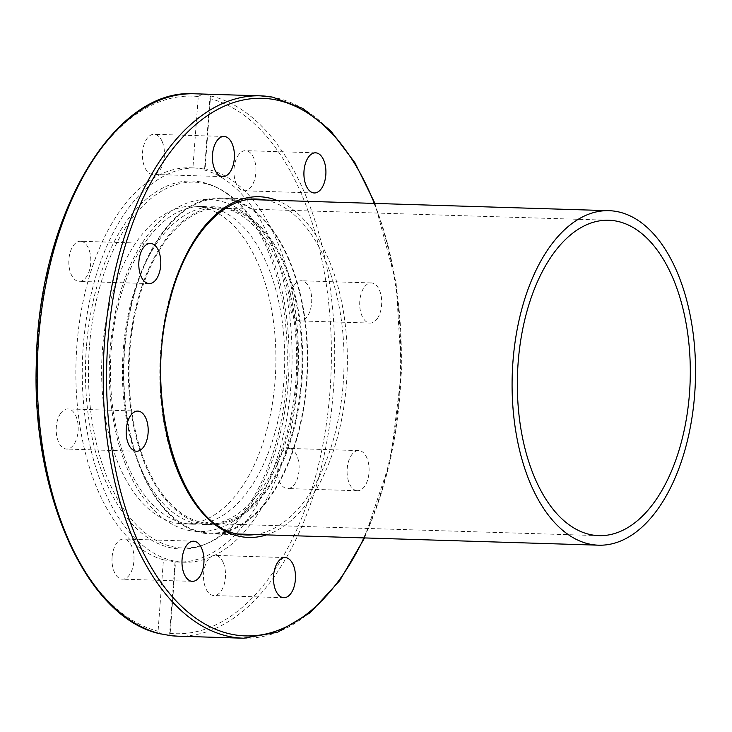<?xml version="1.0" encoding="UTF-8"?>
<svg xmlns="http://www.w3.org/2000/svg" width="732" height="732" viewBox="0 0 732 732"><rect width="100%" height="100%" fill="white"/><g stroke="black" fill="none" stroke-linecap="round" stroke-linejoin="round"><path stroke-width="0.55" stroke-dasharray="3.66 2.75" d="M202.984 533.088A168.049 92.022 91.8 0 0 210.349 533.866A168.049 92.022 91.8 0 0 307.532 368.745A168.049 92.022 91.8 0 0 220.771 197.924A168.049 92.022 91.8 0 0 123.873 356.301A168.049 92.022 91.8 0 0 202.984 533.088M356.594 490.641A20.084 10.998 -88.2 0 1 347.142 469.532A20.084 10.998 -88.2 0 1 358.707 450.592A20.084 10.998 -88.2 0 1 369.093 470.987A20.084 10.998 -88.2 0 1 357.481 490.733A20.084 10.998 -88.2 0 1 356.594 490.641M377.355 318.512A20.084 10.998 -88.2 0 1 370.081 323.077A20.084 10.998 -88.2 0 1 359.714 302.664A20.084 10.998 -88.2 0 1 371.334 282.936A20.084 10.998 -88.2 0 1 381.235 296.396A20.084 10.998 -88.2 0 1 377.355 318.512M185.672 523.499A158.963 87.044 91.8 0 0 192.635 524.222A158.963 87.044 91.8 0 0 284.565 368.04A158.963 87.044 91.8 0 0 202.499 206.451A158.963 87.044 91.8 0 0 110.834 356.264A158.963 87.044 91.8 0 0 185.672 523.499M197.667 523.865A158.963 87.044 -88.2 0 1 122.83 356.63A158.963 87.044 -88.2 0 1 214.494 206.817A158.963 87.044 -88.2 0 1 296.561 368.406A158.963 87.044 -88.2 0 1 204.631 524.597A158.963 87.044 -88.2 0 1 197.667 523.865M176.879 523.224A158.963 87.044 91.8 0 0 183.842 523.947A158.963 87.044 91.8 0 0 275.772 367.766A158.963 87.044 91.8 0 0 193.696 206.177A158.963 87.044 91.8 0 0 102.032 355.99A158.963 87.044 91.8 0 0 176.879 523.224M203.67 524.057A158.963 87.044 91.8 0 0 210.633 524.78A158.963 87.044 91.8 0 0 302.563 368.599A158.963 87.044 91.8 0 0 220.488 207.01A158.963 87.044 91.8 0 0 128.823 356.823A158.963 87.044 91.8 0 0 203.67 524.057M177.556 636.163A271.316 148.559 -88.2 0 0 333.783 384.419A271.316 148.559 -88.2 0 0 210.56 95.919C210.368 95.334 207.504 94.821 201.95 94.382L198.271 96.523L192.9 167.948C202.069 168.433 205.939 169.129 204.512 170.025L209.883 98.6L210.569 95.91L205.015 169.687L204.512 170.025A197.21 107.988 91.8 0 1 291.254 381.5A197.21 107.988 91.8 0 1 177.858 562.03L184.254 562.231A197.21 107.988 91.8 0 0 298.308 368.461A197.21 107.988 91.8 0 0 196.487 167.994A197.21 107.988 91.8 0 0 83.274 345.962A197.21 107.988 91.8 0 0 184.254 562.231M192.9 167.948A197.21 107.988 91.8 0 0 190.091 167.802A197.21 107.988 91.8 0 0 76.878 345.769A197.21 107.988 91.8 0 0 163.437 559.797L158.066 631.231L160.098 633.729M177.858 562.03A197.21 107.988 91.8 0 1 175.049 561.874L175.534 561.801L169.989 635.568L169.678 633.308L175.049 561.874L163.437 559.797M234.039 168.772A20.084 10.998 91.8 0 0 244.323 190.796A20.084 10.998 91.8 0 0 255.843 172.67A20.084 10.998 91.8 0 0 245.559 150.655A20.084 10.998 91.8 0 0 234.039 168.772M223.278 562.716A20.084 10.998 91.8 0 0 215.135 555.396A20.084 10.998 91.8 0 0 204.795 566.742A20.084 10.998 91.8 0 0 205.738 588.217A20.084 10.998 91.8 0 0 213.881 595.537A20.084 10.998 91.8 0 0 224.221 584.191A20.084 10.998 91.8 0 0 223.278 562.716M294.081 285.334A20.084 10.998 91.8 0 0 290.201 307.449A20.084 10.998 91.8 0 0 300.111 320.909A20.084 10.998 91.8 0 0 307.376 316.343A20.084 10.998 91.8 0 0 311.256 294.227A20.084 10.998 91.8 0 0 301.355 280.768A20.084 10.998 91.8 0 0 294.081 285.334M289.625 448.506A20.084 10.998 91.8 0 0 288.747 448.414A20.084 10.998 91.8 0 0 277.172 467.345A20.084 10.998 91.8 0 0 286.624 488.464A20.084 10.998 91.8 0 0 287.52 488.555A20.084 10.998 91.8 0 0 299.086 469.615A20.084 10.998 91.8 0 0 289.625 448.506M162.211 141.615A20.084 10.998 91.8 0 0 154.059 134.295A20.084 10.998 91.8 0 0 143.719 145.631A20.084 10.998 91.8 0 0 144.661 167.106A20.084 10.998 91.8 0 0 152.814 174.436A20.084 10.998 91.8 0 0 163.154 163.09A20.084 10.998 91.8 0 0 162.211 141.615M81.316 241.359A20.084 10.998 91.8 0 0 80.419 241.267A20.084 10.998 91.8 0 0 68.863 260.208A20.084 10.998 91.8 0 0 78.315 281.317A20.084 10.998 91.8 0 0 79.193 281.408A20.084 10.998 91.8 0 0 90.777 262.486A20.084 10.998 91.8 0 0 81.316 241.359M60.564 413.488A20.084 10.998 91.8 0 0 56.684 435.604A20.084 10.998 91.8 0 0 66.585 449.064A20.084 10.998 91.8 0 0 73.859 444.498A20.084 10.998 91.8 0 0 77.738 422.382A20.084 10.998 91.8 0 0 67.838 408.923A20.084 10.998 91.8 0 0 60.564 413.488M112.097 557.153A20.084 10.998 91.8 0 0 122.381 579.177A20.084 10.998 91.8 0 0 133.91 561.06A20.084 10.998 91.8 0 0 123.617 539.036A20.084 10.998 91.8 0 0 112.097 557.153M86.413 347.114A184.061 100.787 91.8 0 0 204.823 544.416A184.061 100.787 91.8 0 0 287.109 368.114A184.061 100.787 91.8 0 0 215.913 187.053A184.061 100.787 91.8 0 0 86.413 347.114M89.377 347.297A183.018 100.211 91.8 0 0 207.11 543.473A183.018 100.211 91.8 0 0 288.939 368.169A183.018 100.211 91.8 0 0 218.136 188.133A183.018 100.211 91.8 0 0 89.377 347.297M203.761 522.868A157.773 86.385 91.8 0 0 210.67 523.59A157.773 86.385 91.8 0 0 301.904 368.571A157.773 86.385 91.8 0 0 220.451 208.199A157.773 86.385 91.8 0 0 129.482 356.887A157.773 86.385 91.8 0 0 203.761 522.868M203.038 532.374A167.335 91.628 91.8 0 0 210.368 533.143A167.335 91.628 91.8 0 0 307.138 368.736A167.335 91.628 91.8 0 0 220.753 198.647A167.335 91.628 91.8 0 0 124.257 356.347A167.335 91.628 91.8 0 0 203.038 532.374M239.373 534.223A168.049 92.022 -88.2 0 1 160.253 357.436A168.049 92.022 -88.2 0 1 257.161 199.058L220.771 197.924M265.625 200.037A168.049 92.022 -88.2 0 1 343.921 369.88A168.049 92.022 -88.2 0 1 255.248 534.534M266.485 534.891A170.437 93.33 91.8 0 0 347.224 369.98A170.437 93.33 91.8 0 0 276.87 200.385M374.354 203.414A268.928 147.251 -88.2 0 1 363.978 537.91M169.678 633.308A268.928 147.251 91.8 0 0 330.013 391.025A268.928 147.251 91.8 0 0 209.883 98.6M243.527 638.212A271.316 148.559 91.8 0 0 399.983 382.507A271.316 148.559 91.8 0 0 272.24 97.082M194.383 93.788A271.316 148.559 -88.2 0 1 201.95 94.382M198.271 96.523A268.928 147.251 91.8 0 0 37.936 338.806A268.928 147.251 91.8 0 0 158.066 631.231M246.73 534.991L210.349 533.866M190.411 530.746C180.026 528.833 170.291 524.203 161.205 516.856C142.484 501.283 128.503 477.648 119.243 445.962C106.662 400.001 105.984 352.687 117.221 304.027C127.048 264.664 143.06 235.329 165.267 216.013C178.663 204.814 192.983 199.296 208.236 199.452C217.422 199.69 226.28 202.114 234.798 206.726C247.983 214.009 259.439 225.566 269.147 241.414C289.14 275.424 298.674 317.441 297.759 367.464C295.884 417.798 283.906 459.55 261.827 492.737C250.985 508.401 238.605 519.5 224.687 526.043C213.46 531.194 202.032 532.759 190.411 530.746M202.499 206.451L193.696 206.177M192.635 524.222L183.842 523.947M220.488 207.01L214.494 206.817M210.633 524.78L204.631 524.597M190.091 167.802L196.487 167.994M314.293 192.964L244.314 190.796M315.538 152.823L245.568 150.655M222.784 176.604L152.814 174.436M224.029 136.463L154.059 134.295M149.172 283.586L79.193 281.408M150.417 243.445L80.438 241.267M137.808 411.091L67.838 408.923M136.564 451.232L66.585 449.064M193.596 541.204L123.626 539.036M192.351 581.345L122.381 579.177M285.105 557.564L215.135 555.396M283.86 597.705L213.881 595.537M370.081 323.077L300.111 320.909M371.325 282.936L301.355 280.768M358.726 450.592L288.747 448.414M357.481 490.733L287.502 488.555M218.136 188.133L215.913 187.053M207.11 543.473L204.823 544.416M364.582 537.928L390.613 459.879L401.52 371.664L396.103 282.945L374.958 203.432M608.713 220.25L220.451 208.199M598.922 535.641L210.67 523.59M248.788 199.516L220.753 198.647M238.412 534.012L210.368 533.143"/><path stroke-width="1.1" d="M275.708 590.385A20.084 10.998 -88.2 0 1 274.765 568.91A20.084 10.998 -88.2 0 1 285.105 557.564A20.084 10.998 -88.2 0 1 295.472 577.978A20.084 10.998 -88.2 0 1 283.86 597.705A20.084 10.998 -88.2 0 1 275.708 590.385M182.076 559.33A20.084 10.998 -88.2 0 1 193.596 541.204A20.084 10.998 -88.2 0 1 203.963 561.609A20.084 10.998 -88.2 0 1 192.36 581.345A20.084 10.998 -88.2 0 1 182.076 559.33M130.534 415.657A20.084 10.998 -88.2 0 1 137.808 411.091A20.084 10.998 -88.2 0 1 148.175 431.505A20.084 10.998 -88.2 0 1 136.564 451.232A20.084 10.998 -88.2 0 1 126.654 437.773A20.084 10.998 -88.2 0 1 130.534 415.657M151.295 243.536A20.084 10.998 -88.2 0 1 160.747 264.645A20.084 10.998 -88.2 0 1 149.191 283.586A20.084 10.998 -88.2 0 1 138.805 263.191A20.084 10.998 -88.2 0 1 150.417 243.445A20.084 10.998 -88.2 0 1 151.295 243.536M232.181 143.783A20.084 10.998 -88.2 0 1 233.124 165.258A20.084 10.998 -88.2 0 1 222.784 176.604A20.084 10.998 -88.2 0 1 212.417 156.19A20.084 10.998 -88.2 0 1 224.029 136.463A20.084 10.998 -88.2 0 1 232.181 143.783M325.822 174.847A20.084 10.998 -88.2 0 1 314.293 192.964A20.084 10.998 -88.2 0 1 303.926 172.56A20.084 10.998 -88.2 0 1 315.538 152.823A20.084 10.998 -88.2 0 1 325.822 174.847M160.098 633.729L169.934 635.513M591.3 544.425A167.335 91.628 -88.2 0 1 512.519 368.388A167.335 91.628 -88.2 0 1 609.006 210.688A167.335 91.628 -88.2 0 1 695.4 380.786A167.335 91.628 -88.2 0 1 598.63 545.194A167.335 91.628 -88.2 0 1 591.3 544.425M592.014 534.918A157.773 86.385 91.8 0 0 598.922 535.641A157.773 86.385 91.8 0 0 690.166 380.622A157.773 86.385 91.8 0 0 608.713 220.25A157.773 86.385 91.8 0 0 517.734 368.937A157.773 86.385 91.8 0 0 592.014 534.918M255.248 534.534A168.049 92.022 -88.2 0 1 246.73 534.991L239.62 534.25C181.829 528.55 142.1 401.621 169.44 302.371C184.528 239.474 221.604 196.881 257.161 199.058A168.049 92.022 -88.2 0 1 265.625 200.037M246.73 534.991A168.049 92.022 -88.2 0 1 239.373 534.223M276.87 200.385A170.437 93.33 91.8 0 0 162.239 341.158A170.437 93.33 91.8 0 0 241.194 536.666A170.437 93.33 91.8 0 0 266.485 534.891M363.978 537.91A268.928 147.251 -88.2 0 1 115.61 469.907A268.928 147.251 -88.2 0 1 274.061 99.525A268.928 147.251 -88.2 0 1 374.354 203.414M272.24 97.082A271.316 148.559 91.8 0 0 260.363 95.837A271.316 148.559 91.8 0 0 103.715 355.496A271.316 148.559 91.8 0 0 235.96 637.618A271.316 148.559 91.8 0 0 243.527 638.212L177.556 636.163A271.316 148.559 -88.2 0 1 169.989 635.577M161.379 634.031A271.316 148.559 -88.2 0 1 38.165 345.531A271.316 148.559 -88.2 0 1 194.383 93.788L260.363 95.837L272.487 97.109L302.645 108.354L330.498 130.561L354.919 162.705L374.958 203.432M177.556 636.163L169.98 635.577M243.527 638.212L277.593 632.265L310.167 612.73L339.639 580.732L364.582 537.928M160.729 633.912C87.428 619.126 31.513 495.646 36.316 363.072C38.055 217.587 113.048 87.822 194.383 93.788M609.006 210.688L248.788 199.516M598.63 545.194L238.412 534.012"/></g></svg>
